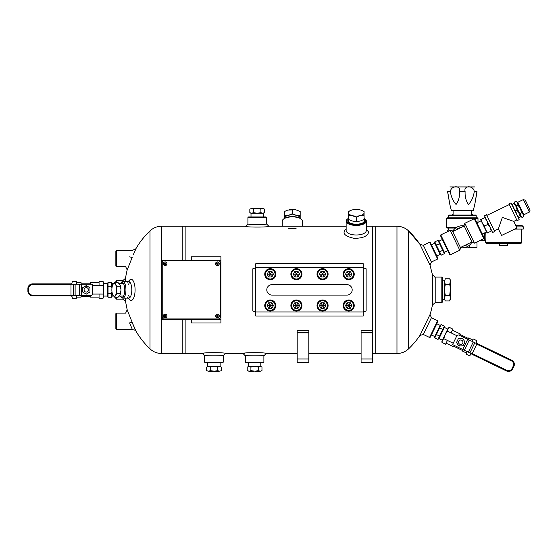 <?xml version="1.0" encoding="UTF-8"?>
<svg xmlns="http://www.w3.org/2000/svg" width="558" height="558" viewBox="0 0 558 558"><rect width="100%" height="100%" fill="white"/><g stroke="black" fill="none" stroke-linecap="round" stroke-linejoin="round"><path stroke-width="0.84" d="M247.041 226.248L182.808 226.248L182.808 260.251L182.808 226.248L161.597 226.248L161.597 353.5L182.808 353.5L182.808 319.497L182.808 353.5L185.898 353.5L185.898 319.497L185.898 353.5L203.768 353.5M185.898 260.251L185.898 226.248L185.898 260.251M361.089 332.861L361.089 362.484L372.702 362.484L372.702 332.861L361.089 332.861L361.089 332.38L372.667 332.38L372.667 226.248L366.355 226.248M346.141 226.248L267.373 226.248M434.752 277.096L441.831 277.096L441.831 302.652L435.198 302.652L435.198 277.096L432.443 274.773L430.044 265.259L419.937 244.341L408.568 230.879C405.296 227.852 401.425 226.304 396.968 226.248L372.667 226.248L372.667 330.671L361.089 330.671L361.089 332.38M372.667 353.5L375.757 353.5L375.757 226.248L375.757 353.5L396.968 353.5L396.968 226.248M134.931 329.373A81.447 81.447 0 0 0 136.229 331.626L132.107 322.287L136.229 331.626C140.037 337.995 144.627 343.742 149.997 348.862C153.269 351.896 157.133 353.444 161.597 353.5M136.229 331.626L135.043 329.373M122.906 298.132L122.906 299.165L125.543 301.487L127.182 309.795L125.676 313.031M149.997 348.862L149.997 230.879A81.447 81.447 0 0 0 136.229 248.115L133.439 254.385L136.229 248.115A81.447 81.447 0 0 0 135.796 248.847L132.309 250.375L116.441 250.375L116.441 266.64L125.676 266.64M161.653 319.497L220.905 319.497L220.905 260.251L161.653 260.251L161.653 319.497M191.275 260.251L191.275 256.764L220.905 256.764L220.905 260.251M220.905 319.497L220.905 322.984L191.275 322.984L191.275 319.497M441.831 277.096L442.41 277.675L442.41 302.073L441.831 302.652M429.548 242.277L430.323 242.549L437.904 258.242L437.632 259.017L429.548 242.277L423.173 245.36M354.232 274.187A5.531 5.531 0 0 0 345.932 269.395A5.531 5.531 0 0 0 345.932 278.979A5.531 5.531 0 0 0 354.232 274.187M353.493 274.187A4.792 4.792 0 0 0 346.302 270.037A4.792 4.792 0 0 0 346.302 278.344A4.792 4.792 0 0 0 353.493 274.187M347.097 271.425L345.5 274.187L347.097 276.956L350.291 276.956L351.889 274.187L350.291 271.425L347.097 271.425L348.694 274.187L350.291 271.425M347.097 276.956L348.694 274.187L345.5 274.187M350.291 276.956L348.694 274.187L351.889 274.187M272.018 284.643A5.231 5.231 0 0 0 266.794 289.874A5.231 5.231 0 0 0 272.018 295.098L346.95 295.098A5.231 5.231 0 0 0 352.182 289.874A5.231 5.231 0 0 0 346.95 284.643L272.018 284.643A5.231 5.231 0 0 0 266.794 289.874A5.231 5.231 0 0 0 272.018 295.098M363.216 267.798L255.759 267.798L255.759 311.943L363.216 311.943L363.216 267.798L366.125 268.761L366.125 310.98L363.216 311.943L363.216 316.009L255.759 316.009L255.759 311.943L252.851 310.98L252.851 268.761L255.759 267.798L255.759 263.732L363.216 263.732L363.216 267.798M346.95 295.098A5.231 5.231 0 0 0 352.182 289.874A5.231 5.231 0 0 0 346.95 284.643M328.09 274.187A5.531 5.531 0 0 0 319.79 269.395A5.531 5.531 0 0 0 319.79 278.979A5.531 5.531 0 0 0 328.09 274.187M327.351 274.187A4.792 4.792 0 0 0 320.159 270.037A4.792 4.792 0 0 0 320.159 278.344A4.792 4.792 0 0 0 327.351 274.187M320.962 271.425L319.364 274.187L320.962 276.956L324.156 276.956L325.753 274.187L324.156 271.425L320.962 271.425L322.559 274.187L324.156 271.425M320.962 276.956L322.559 274.187L319.364 274.187M324.156 276.956L322.559 274.187L325.753 274.187M301.948 274.187A5.531 5.531 0 0 0 293.647 269.395A5.531 5.531 0 0 0 293.647 278.979A5.531 5.531 0 0 0 301.948 274.187M301.215 274.187A4.792 4.792 0 0 0 294.017 270.037A4.792 4.792 0 0 0 294.017 278.344A4.792 4.792 0 0 0 301.215 274.187M294.819 271.425L293.222 274.187L294.819 276.956L298.014 276.956L299.611 274.187L298.014 271.425L294.819 271.425L296.417 274.187L298.014 271.425M294.819 276.956L296.417 274.187L293.222 274.187M298.014 276.956L296.417 274.187L299.611 274.187M275.812 274.187A5.531 5.531 0 0 0 267.512 269.395A5.531 5.531 0 0 0 267.512 278.979A5.531 5.531 0 0 0 275.812 274.187M275.073 274.187A4.792 4.792 0 0 0 267.882 270.037A4.792 4.792 0 0 0 267.882 278.344A4.792 4.792 0 0 0 275.073 274.187M268.684 271.425L267.087 274.187L268.684 276.956L271.879 276.956L273.469 274.187L271.879 271.425L268.684 271.425L270.281 274.187L271.879 271.425M268.684 276.956L270.281 274.187L267.087 274.187M271.879 276.956L270.281 274.187L273.469 274.187M354.232 305.554A5.531 5.531 0 0 0 345.932 300.762A5.531 5.531 0 0 0 345.932 310.346A5.531 5.531 0 0 0 354.232 305.554M353.493 305.554A4.792 4.792 0 0 0 346.302 301.404A4.792 4.792 0 0 0 346.302 309.711A4.792 4.792 0 0 0 353.493 305.554M347.097 302.792L345.5 305.554L347.097 308.323L350.291 308.323L351.889 305.554L350.291 302.792L347.097 302.792L348.694 305.554L350.291 302.792M347.097 308.323L348.694 305.554L345.5 305.554M350.291 308.323L348.694 305.554L351.889 305.554M328.09 305.554A5.531 5.531 0 0 0 319.79 300.762A5.531 5.531 0 0 0 319.79 310.346A5.531 5.531 0 0 0 328.09 305.554M327.351 305.554A4.792 4.792 0 0 0 320.159 301.404A4.792 4.792 0 0 0 320.159 309.711A4.792 4.792 0 0 0 327.351 305.554M320.962 302.792L319.364 305.554L320.962 308.323L324.156 308.323L325.753 305.554L324.156 302.792L320.962 302.792L322.559 305.554L324.156 302.792M320.962 308.323L322.559 305.554L319.364 305.554M324.156 308.323L322.559 305.554L325.753 305.554M301.948 305.554A5.531 5.531 0 0 0 293.647 300.762A5.531 5.531 0 0 0 293.647 310.346A5.531 5.531 0 0 0 301.948 305.554M301.215 305.554A4.792 4.792 0 0 0 294.017 301.404A4.792 4.792 0 0 0 294.017 309.711A4.792 4.792 0 0 0 301.215 305.554M294.819 302.792L293.222 305.554L294.819 308.323L298.014 308.323L299.611 305.554L298.014 302.792L294.819 302.792L296.417 305.554L298.014 302.792M294.819 308.323L296.417 305.554L293.222 305.554M298.014 308.323L296.417 305.554L299.611 305.554M275.812 305.554A5.531 5.531 0 0 0 267.512 300.762A5.531 5.531 0 0 0 267.512 310.346A5.531 5.531 0 0 0 275.812 305.554M275.073 305.554A4.792 4.792 0 0 0 267.882 301.404A4.792 4.792 0 0 0 267.882 309.711A4.792 4.792 0 0 0 275.073 305.554M268.684 302.792L267.087 305.554L268.684 308.323L271.879 308.323L273.469 305.554L271.879 302.792L268.684 302.792L270.281 305.554L271.879 302.792M268.684 308.323L270.281 305.554L267.087 305.554M271.879 308.323L270.281 305.554L273.469 305.554M125.676 313.108L116.441 313.108L115.855 313.687L115.855 328.795L116.441 329.373L132.309 329.373M116.441 313.108L116.441 329.373M348.415 219.28A8.454 3.571 0 0 0 348.841 222.342A8.454 3.571 0 0 0 356.248 224.197A8.454 3.571 0 0 0 363.656 222.342A8.454 3.571 0 0 0 364.081 219.28M348.415 218.331A9.528 4.025 0 0 0 347.822 218.75A9.528 4.025 0 0 0 356.248 224.651A9.528 4.025 0 0 0 364.674 218.75A9.528 4.025 0 0 0 364.081 218.331M347.822 218.75L347.306 219.161A10.107 4.269 0 0 0 346.141 221.149A10.107 4.269 0 0 0 356.248 225.425A10.107 4.269 0 0 0 366.355 221.149A10.107 4.269 0 0 0 365.19 219.161L364.674 218.75M123.513 299.165L116.441 299.165L115.855 298.586L115.855 297.254M115.855 282.494L115.855 281.162L116.441 280.576L116.441 282.494M116.441 299.165L116.441 297.254M263.885 362.219L263.306 362.798L245.883 362.798L245.297 362.219L263.885 362.219L263.885 355.823L266.215 353.5C267.163 352.398 242.046 352.398 242.974 353.5L245.297 355.823C244.753 354.923 264.45 354.93 263.885 355.823M245.297 355.139L245.297 362.219M258.41 355.139L250.779 355.139M223.228 362.219L222.649 362.798L205.218 362.798L204.64 362.219L223.228 362.219L223.228 355.823L225.551 353.5C226.506 352.398 201.382 352.398 202.317 353.5L204.64 355.823C204.089 354.923 223.793 354.93 223.228 355.823M204.64 355.139L204.64 362.219M217.746 355.139L210.122 355.139M372.702 332.861L372.667 331.696M297.191 332.38L297.191 362.484L308.811 362.484L308.811 332.38L297.191 332.38L297.191 330.671L308.811 330.671L308.811 332.38M297.191 332.861L308.811 332.861M247.912 217.529L248.498 216.95L265.922 216.95L266.501 217.529L247.912 217.529L247.912 224.609M253.395 224.609L261.018 224.609M437.632 320.731L437.904 321.506L430.323 337.199L429.548 337.464L437.632 320.731L431.411 317.725L423.327 334.458L419.937 335.407L430.044 314.482A81.447 81.447 0 0 0 432.799 302.952M423.173 334.388L429.548 337.464M165.14 315.43A0.579 0.579 0 0 1 165.642 316.302A0.579 0.579 0 0 1 164.638 316.302A0.579 0.579 0 0 1 165.14 315.43A0.579 0.579 0 0 1 165.642 316.302A0.579 0.579 0 0 1 164.638 316.302A0.579 0.579 0 0 1 165.14 315.43M163.299 316.009A1.841 1.841 0 0 1 165.14 314.168A1.841 1.841 0 0 1 166.988 316.009A1.841 1.841 0 0 1 165.14 317.858A1.841 1.841 0 0 1 163.299 316.009A1.841 1.841 0 0 1 165.14 314.168A1.841 1.841 0 0 1 166.988 316.009A1.841 1.841 0 0 1 165.14 317.858A1.841 1.841 0 0 1 163.299 316.009M217.418 315.43A0.579 0.579 0 0 1 217.92 316.302A0.579 0.579 0 0 1 216.916 316.302A0.579 0.579 0 0 1 217.418 315.43A0.579 0.579 0 0 1 217.92 316.302A0.579 0.579 0 0 1 216.916 316.302A0.579 0.579 0 0 1 217.418 315.43M215.576 316.009A1.841 1.841 0 0 1 217.418 314.168A1.841 1.841 0 0 1 219.259 316.009A1.841 1.841 0 0 1 217.418 317.858A1.841 1.841 0 0 1 215.576 316.009A1.841 1.841 0 0 1 217.418 314.168A1.841 1.841 0 0 1 219.259 316.009A1.841 1.841 0 0 1 217.418 317.858A1.841 1.841 0 0 1 215.576 316.009M165.14 263.153A0.579 0.579 0 0 1 165.642 264.025A0.579 0.579 0 0 1 164.638 264.025A0.579 0.579 0 0 1 165.14 263.153A0.579 0.579 0 0 1 165.642 264.025A0.579 0.579 0 0 1 164.638 264.025A0.579 0.579 0 0 1 165.14 263.153M163.299 263.732A1.841 1.841 0 0 1 165.14 261.89A1.841 1.841 0 0 1 166.988 263.732A1.841 1.841 0 0 1 165.14 265.58A1.841 1.841 0 0 1 163.299 263.732A1.841 1.841 0 0 1 165.14 261.89A1.841 1.841 0 0 1 166.988 263.732A1.841 1.841 0 0 1 165.14 265.58A1.841 1.841 0 0 1 163.299 263.732M217.418 263.153A0.579 0.579 0 0 1 217.92 264.025A0.579 0.579 0 0 1 216.916 264.025A0.579 0.579 0 0 1 217.418 263.153A0.579 0.579 0 0 1 217.92 264.025A0.579 0.579 0 0 1 216.916 264.025A0.579 0.579 0 0 1 217.418 263.153M215.576 263.732A1.841 1.841 0 0 1 217.418 261.89A1.841 1.841 0 0 1 219.259 263.732A1.841 1.841 0 0 1 217.418 265.58A1.841 1.841 0 0 1 215.576 263.732A1.841 1.841 0 0 1 217.418 261.89A1.841 1.841 0 0 1 219.259 263.732A1.841 1.841 0 0 1 217.418 265.58A1.841 1.841 0 0 1 215.576 263.732M366.355 221.149L366.355 230.112C366.606 236.62 345.897 236.62 346.141 230.098L346.141 221.149M346.141 229.233L344.774 230.377C342.549 233.823 345.604 236.466 353.932 238.301C362.651 238.35 367.562 236.285 368.678 232.121L366.355 229.233M129.582 256.861C133.25 248.122 133.25 248.122 129.582 256.861L132.162 257.468C136.822 246.371 136.822 246.371 132.162 257.468L127.182 269.946L132.162 257.468L127.182 269.946L132.162 257.468L129.582 256.861M129.575 322.88L132.162 322.273L127.182 309.795L132.162 322.273L127.182 309.795L132.162 322.273L129.589 322.88L132.427 329.645M132.065 322.294L135.42 330.245L132.455 329.645M282.243 226.248L282.243 221.149A10.107 4.269 0 0 1 283.408 219.161L283.924 218.75A9.528 4.025 0 0 1 292.35 216.602A9.528 4.025 0 0 1 300.776 218.75L301.292 219.161A10.107 4.269 0 0 1 302.457 221.149L302.457 226.248M283.408 219.161A10.107 4.269 0 0 1 292.35 216.881A10.107 4.269 0 0 1 301.292 219.161M432.443 274.773L432.443 304.975L435.198 302.652M129.826 297.602A8.265 3.062 90 0 1 128.654 295.468A8.265 3.062 -90 0 0 129.826 297.602M128.654 284.28A8.265 3.062 90 0 1 129.826 282.146A8.265 3.062 -90 0 0 128.654 284.28M116.441 250.375L115.855 250.954L115.855 266.054L116.441 266.64M288.625 228.431L296.075 228.431M419.937 335.407A81.447 81.447 0 0 1 408.568 348.862L408.568 230.879A81.447 81.447 0 0 1 419.937 244.341L423.327 245.283L431.411 262.023L430.044 265.259M431.411 317.725L430.044 314.482M266.501 223.918C267.059 224.818 247.354 224.818 247.912 223.918L245.59 226.248C244.641 227.35 269.772 227.35 268.823 226.248L266.501 223.918L266.501 217.529M125.543 301.487L125.543 298.132M125.543 281.609L125.543 278.254A81.447 81.447 0 0 1 127.182 269.946L125.662 266.682L127.182 269.946M122.906 281.609L122.906 280.576L116.441 280.576M128.173 298.132L129.763 299.765A10.588 3.927 -90 0 0 135.085 289.874A10.588 3.927 -90 0 0 129.763 279.983L128.173 281.609M127.649 297.595A8.265 3.062 -90 0 0 128.738 298.132A8.265 3.062 -90 0 0 131.807 289.874A8.265 3.062 -90 0 0 128.738 281.609A8.265 3.062 -90 0 0 127.649 282.153M163.975 260.83L218.583 260.83A1.744 1.744 0 0 1 220.319 262.574L220.319 317.174A1.744 1.744 0 0 1 218.583 318.918L163.975 318.918A1.744 1.744 0 0 1 162.232 317.174L162.232 262.574A1.744 1.744 0 0 1 163.975 260.83M445.347 278.798L444.566 280.786L445.347 278.798L449.685 278.798L450.466 280.158L449.685 278.798L450.466 280.786L449.685 284.336L450.466 288.312L450.466 282.348M450.466 288.312L449.685 295.412L450.466 297.4L450.466 291.436M450.466 297.4L449.685 300.943L445.347 300.943L444.566 299.59L444.566 280.786M449.685 300.943L450.466 298.955M444.566 288.312L445.347 284.336L444.566 282.348M445.347 284.336L449.685 284.336M444.566 297.4L445.347 295.412L444.566 291.436M445.347 295.412L449.685 295.412M84.432 286.679A3.69 3.69 0 0 1 88.122 286.679M90.759 295.552L81.287 295.552L81.287 284.189L92.607 284.189L92.607 293.71A1.841 1.841 0 0 1 90.759 295.552M81.287 295.552L70.992 295.552M79.536 295.552L79.536 284.189L70.992 284.189M79.536 284.189L81.287 284.189M103.056 294.066L103.704 296.159L103.056 298.258L103.704 296.159L103.056 298.258L99.059 298.258L99.059 294.066L103.056 294.066L103.704 289.874L103.056 285.682L103.704 283.583L103.056 281.49L99.059 281.49L99.059 285.682L103.056 285.682M90.347 295.552L90.347 297.1L99.059 297.1M99.059 282.641L90.347 282.641L90.347 284.189M81.05 295.552L81.05 297.1L76.404 297.1M76.404 282.641L81.05 282.641L81.05 284.189M92.607 285.682L99.059 285.682M99.059 294.066L92.572 294.066M103.704 296.159L103.704 282.613L103.056 281.49M72.407 281.49L71.759 283.583L72.407 281.49L76.404 281.49L76.404 284.189M71.759 295.552L72.407 298.258L71.759 296.159L72.407 298.258L76.404 298.258L76.404 295.552M71.759 296.159L71.815 295.552M71.759 283.583L71.759 284.189M70.992 284.622L70.992 283.896L32.545 283.896A4.645 4.645 0 0 0 27.9 288.542A4.645 4.645 0 0 1 32.545 283.896L32.545 284.622L70.992 284.622L70.992 295.852L32.545 295.852A4.645 4.645 0 0 1 27.9 291.199L27.9 288.542L28.625 288.542A3.92 3.92 0 0 1 32.545 284.622M86.281 294.129L82.591 292.001L82.591 287.747L86.281 285.612L89.964 287.747L89.964 292.001L86.281 294.129M84.063 289.874A2.211 2.211 0 0 1 87.383 287.956A2.211 2.211 0 0 1 87.383 291.792A2.211 2.211 0 0 1 84.063 289.874M260.363 371.203L261.974 370.638L260.363 371.203L258.284 370.638L255.069 371.203L259.889 371.203M255.069 371.203L250.905 370.638L249.293 371.203L254.12 371.203M249.293 371.203L247.215 370.638L248.826 371.203L247.215 370.638L247.215 367.115L248.826 366.55L247.215 367.115M261.974 370.638L261.974 367.115L261.005 366.55L261.974 367.115L260.363 366.55L248.826 366.55M255.069 366.55L258.284 367.115L259.889 366.55M258.284 367.115L258.284 370.638M249.293 366.55L250.905 367.115L254.12 366.55M250.905 367.115L250.905 370.638M300.183 218.331L300.183 217.822A7.868 3.327 180 0 0 296.877 215.402L295.656 215.102A7.868 3.327 180 0 0 289.044 215.102L284.517 215.59L284.517 211.475L287.823 210.052A7.868 3.327 180 0 0 287.712 210.087A7.868 3.327 180 0 0 287.677 210.094M287.712 210.087L295.656 209.752A7.868 3.327 180 0 0 289.044 209.752M295.656 209.752L300.183 211.475L300.183 215.59L296.877 215.402M287.823 215.402A7.868 3.327 180 0 0 284.517 217.822L284.517 218.331M300.099 218.283L300.099 218.115A7.749 3.271 180 0 0 292.35 214.844A7.749 3.271 180 0 0 284.608 218.115L284.608 218.283M284.517 215.59L284.517 217.822M295.656 215.102L292.35 213.679L289.044 215.102M292.35 213.679L292.35 209.564M300.183 217.822L300.183 215.59M453.096 210.401L453.096 214.481L452.21 214.481L452.21 215.067M471.538 210.401L471.538 214.481L472.424 214.481L472.424 215.067L475.618 215.067L449.016 215.067L448.43 215.646L448.43 217.85L477.418 217.85L447.209 217.85L446.63 218.436L446.63 227.455L447.209 228.034L455.565 228.034M450.404 191.324C451.22 185.319 461.187 185.291 459.541 191.324L459.541 191.91C459.722 196.953 458.557 201.145 456.053 204.486C453.075 201.089 451.192 196.897 450.404 191.91L447.628 191.91L449.846 204.486L447.628 191.324C450.104 185.305 450.104 185.305 447.628 191.324L450.404 191.324L450.404 191.91M465.093 191.91L465.093 191.324C463.447 185.319 473.393 185.291 474.223 191.324L474.223 191.91C473.435 196.953 471.538 201.145 468.525 204.486C466.063 201.089 464.919 196.897 465.093 191.91L459.541 191.91M474.223 191.91L476.999 191.91L474.781 204.486L476.999 191.324C474.53 185.305 474.53 185.305 476.999 191.324L474.223 191.324M474.781 186.93L449.846 186.93M447.635 231.605L447.635 230.098L453.521 230.098M460.552 247.808L476.413 247.808L476.992 247.222L469.152 247.501L469.152 245.429M474.802 204.354L473.31 210.401L451.324 210.401L449.846 204.486M448.953 199.053L448.869 198.592M448.59 197.023L448.283 195.321M476.999 191.324L475.193 201.926M475.088 202.589L474.977 203.258M474.886 203.809L474.823 204.228M448.667 228.034L448.667 230.098M467.981 247.808L469.152 247.501M256.736 208.546L251.909 208.546L253.52 209.104L256.736 208.546L260.9 209.104L262.504 208.546L257.677 208.546M262.504 208.546L264.59 209.104L262.978 208.546L264.59 209.104L264.59 212.633L262.978 213.191L264.59 212.633M251.442 208.546L249.831 209.104L251.909 208.546M262.978 213.191L250.8 213.191L249.831 212.633L251.442 213.191L249.831 212.633L249.831 209.104M256.736 213.191L253.52 212.633L251.909 213.191M253.52 212.633L253.52 209.104M262.504 213.191L260.9 212.633L257.677 213.191M260.9 212.633L260.9 209.104M219.706 371.203L221.31 370.638L219.706 371.203L217.62 370.638L214.405 371.203L219.231 371.203M214.405 371.203L210.24 370.638L208.636 371.203L213.463 371.203M208.636 371.203L206.558 370.638L208.162 371.203L206.558 370.638L206.558 367.115L208.162 366.55L206.558 367.115M221.31 370.638L221.31 367.115L220.34 366.55L221.31 367.115L219.706 366.55L208.162 366.55M214.405 366.55L217.62 367.115L219.231 366.55M217.62 367.115L217.62 370.638M208.636 366.55L210.24 367.115L213.463 366.55M210.24 367.115L210.24 370.638M521.688 212.856L523.223 214.502L520.419 208.692L517.175 201.989L516.073 201.236L517.608 202.882L517.95 205.114L520.419 208.692L521.688 212.856L520.23 213.561L517.761 209.975L520.405 216.978L521.005 216.685L522.107 217.439L520.565 215.786L520.23 213.561M517.95 205.114L516.492 205.818L517.761 209.975L516.143 206.627L517.161 210.268L521.005 216.685M529.416 212.047L523.383 199.562L525.35 200.252L530.1 210.08L529.416 212.047L523.836 214.746L523.627 215.339L523.223 214.502L523.564 216.734L523.223 214.502L523.564 216.734L522.107 217.439M517.161 210.268L515.704 210.973L513.486 207.911L512.46 204.263L514.518 203.272L514.615 201.94L514.957 204.165L514.615 201.94L516.073 201.236M516.492 205.818L514.957 204.165L516.143 206.627L513.918 203.558M481.24 219.35L480.64 219.636L482.265 222.991L481.24 219.35L485.293 217.39M484.484 226.06L485.509 229.701L482.265 222.991L484.484 226.06L487.936 224.393L486.911 220.745L484.693 217.683M487.727 232.763L487.127 233.056L485.509 229.701L487.727 232.763L491.779 230.81M491.18 231.096L490.154 227.455L487.936 224.393M512.46 204.263L511.86 204.556M520.405 216.978L518.347 217.969M518.947 217.683L516.722 214.614L515.704 210.973M515.104 211.259L511.044 202.861L508.987 203.851L517.106 220.661L519.163 219.664L515.104 211.259M490.594 223.102L486.534 214.704L484.477 215.695L492.595 232.505L494.653 231.507L490.594 223.102M513.779 221.407L516.973 228.013L501.565 235.462L498.371 228.85L502.353 217.425L513.779 221.407L516.771 219.964M514.518 203.272L514.957 204.165M523.383 199.562L517.803 202.261L517.21 202.052L517.608 202.882M348.415 212.472A7.868 3.327 180 0 1 351.61 210.087A7.868 3.327 180 0 1 351.721 210.052L348.415 211.475L348.415 215.297L351.721 215.486A7.868 3.327 180 0 1 348.415 213.065M351.721 215.486L356.248 217.208L359.554 215.786A7.868 3.327 180 0 1 352.942 215.786M359.554 215.786L364.081 215.297L364.081 213.065A7.868 3.327 180 0 1 360.775 215.486M364.081 213.065L364.081 211.475L360.775 210.052A7.868 3.327 180 0 1 360.887 210.087A7.868 3.327 180 0 1 364.081 212.472M360.775 210.052L359.554 209.752A7.868 3.327 180 0 0 352.942 209.752L351.721 210.052M360.921 220.794A7.868 3.327 180 0 1 360.887 220.801A7.868 3.327 180 0 1 360.775 220.835L359.554 221.135A7.868 3.327 180 0 1 352.942 221.135L351.721 220.835A7.868 3.327 180 0 1 351.61 220.801A7.868 3.327 180 0 1 351.575 220.794M364.081 215.297L364.081 219.413L360.893 220.801M359.554 221.135L356.248 221.324L356.248 217.208M351.61 220.801L348.415 219.413L348.415 215.297M356.248 221.324L352.942 221.135M348.499 219.461L348.499 222.056M461.02 345.897A3.69 3.69 0 0 1 457.693 344.293M459.185 335.156L467.709 339.278L462.77 349.503L452.58 344.579L456.716 336.014A1.841 1.841 0 0 1 459.185 335.156M467.709 339.278L476.978 343.756M469.292 340.038L464.347 350.271L472.04 353.981M464.347 350.271L462.77 349.503M447.46 331.145L448.214 328.097L449.288 327.372L447.788 328.976L449.288 327.372L452.887 329.108L451.066 332.882L447.46 331.145L445.054 334.64L443.812 338.692L442.32 340.303L441.992 342.473L445.591 344.209L447.418 340.436L443.812 338.692M459.555 335.337L460.231 333.942L452.385 330.148M446.093 343.17L453.94 346.957L454.617 345.562M467.925 339.376L468.601 337.988L472.779 340.003M466.495 353.026L462.31 351.003L462.98 349.608M453.229 343.24L447.418 340.436M451.066 332.882L456.904 335.707M447.788 328.976L441.894 341.175L441.992 342.473M469.592 355.802L471.085 354.197L469.592 355.802L465.993 354.065L467.165 351.631M476.295 343.421L476.888 340.708L476.56 342.877L476.888 340.708L473.282 338.964L472.11 341.398M476.56 342.877L476.239 343.393M471.085 354.197L471.35 353.653M472.221 353.598L471.908 354.246L506.525 370.972L506.845 370.324L472.221 353.598L476.79 344.14L477.111 343.491L511.728 360.217A4.645 4.645 0 0 1 513.89 366.418L512.732 368.81L513.89 366.418A4.645 4.645 0 0 0 511.728 360.217L511.407 360.866A3.92 3.92 0 0 1 513.234 366.104L512.077 368.496A3.92 3.92 0 0 1 506.845 370.324M512.077 368.496L512.732 368.81A4.645 4.645 0 0 1 506.525 370.972M462.596 338.385L464.995 341.908L463.14 345.744L458.892 346.058L456.5 342.535L458.348 338.699L462.596 338.385M462.735 343.184A2.211 2.211 0 0 1 458.913 343.463A2.211 2.211 0 0 1 460.58 340.01A2.211 2.211 0 0 1 462.735 343.184M108.036 297.254L108.036 282.494L107.457 283.499L107.457 296.249L108.036 297.254L111.523 297.254L112.102 296.249L112.102 292.657M112.102 287.091L112.102 283.499L111.523 282.494L111.523 286.184L108.036 286.184M108.036 282.494L111.523 282.494M108.036 293.564L111.523 293.564L111.963 291.625M111.963 288.123L111.523 286.184M111.523 293.564L111.523 297.254M441.225 324.596L440.262 325.244L434.717 336.725L434.801 337.876L437.946 339.397L438.902 338.748L444.447 327.267L444.363 326.109L442.759 329.429L439.62 327.916L441.225 324.596L444.363 326.109M434.801 337.876L439.62 327.916M436.412 334.556L439.551 336.076L442.759 329.429M439.551 336.076L437.946 339.397M485.544 242.674L521.695 242.674L520.956 243.414L486.283 243.414L485.544 242.674L485.544 240.749C486.025 240.993 486.025 232.533 485.544 232.784L485.544 232.428M515.034 228.954L523.244 229.101L514.727 229.101M498.489 229.101L497.855 229.101M523.39 228.954L523.39 226.89L516.429 226.89M523.39 226.89L521.918 225.411L515.718 225.411M512.105 243.414L498.085 243.414M494.465 243.414L491.445 243.414L494.465 243.414M499.563 243.56L499.563 245.332L507.675 245.332L507.675 243.56M484.442 240.749L485.544 240.749M484.442 232.958L484.442 240.812L479.357 240.791M483.605 236.766L484.442 236.766M112.604 294.498L112.911 295.168A6.41 2.378 90 0 1 112.604 294.498A6.41 2.378 90 0 1 111.872 290.341L111.872 289.4A6.41 2.378 90 0 1 112.604 285.243A6.41 2.378 90 0 1 112.911 284.573L112.604 285.243M112.911 295.168L114.767 297.254L115.276 295.642A6.41 2.378 90 0 1 113.211 295.642M115.276 295.642L117.138 293.564L116.615 290.341A6.41 2.378 90 0 1 115.583 295.168M116.615 290.341L117.138 286.184L115.583 284.573A6.41 2.378 90 0 1 116.615 289.4M115.583 284.573L114.767 282.494L113.211 284.106A6.41 2.378 90 0 1 115.276 284.106M113.211 284.106L112.911 284.573M120.165 285.138A6.41 2.378 90 0 1 120.207 285.243L118.038 282.494L114.767 282.494M120.207 285.243A6.41 2.378 90 0 1 120.933 289.4L120.933 290.341A6.41 2.378 90 0 1 120.207 294.498A6.41 2.378 90 0 1 120.165 294.603M114.767 297.254L118.038 297.254L119.9 295.168L120.409 293.564L117.138 293.564M120.207 294.498L119.9 295.168M119.9 284.573L120.933 289.4M120.409 286.184L117.138 286.184M120.933 290.341L120.409 293.564M463.635 245.966A9.291 9.291 0 0 0 468.699 243.518M460.476 247.647A11.034 11.034 0 0 0 471.984 242.088M464.151 225.885A11.034 11.034 0 0 0 452.65 231.444M460.992 227.566A9.291 9.291 0 0 0 455.928 230.015M483.842 238.622L474.244 218.75L464.835 223.291L474.44 243.169L483.842 238.622L484.121 237.834L475.032 219.022L474.244 218.75M474.44 243.169L472.11 242.353L464.026 225.62L464.835 223.291M445.584 244.85L450.39 254.79L459.792 250.242L450.194 230.37L440.785 234.911L445.584 244.85M450.194 230.37L452.517 231.179L460.608 247.919L459.792 250.242M440.785 234.911L440.513 235.699L445.054 245.108L449.602 254.511L450.39 254.79M434.801 241.865L434.717 243.023L440.262 254.504L441.225 255.152L444.363 253.639L444.447 252.481L438.902 241L437.946 240.352L439.551 243.672L436.412 245.185L434.801 241.865L437.946 240.352M441.225 255.152L436.412 245.185M439.62 251.832L442.759 250.312L439.551 243.672M442.759 250.312L444.363 253.639M128.738 298.132L122.872 298.132A8.265 3.062 -90 0 0 125.934 289.874A8.265 3.062 -90 0 0 122.872 281.609L121.777 281.943L120.388 283.673M120.563 296.068A7.38 2.734 -90 0 0 124.113 294.708A7.38 2.734 -90 0 0 124.113 285.04A7.38 2.734 -90 0 0 120.563 283.673M361.089 358.996L372.702 358.996M297.191 358.996L308.811 358.996M165.14 314.252A1.758 1.758 0 0 1 166.898 316.009A1.758 1.758 0 0 1 165.14 317.767A1.758 1.758 0 0 1 163.382 316.009A1.758 1.758 0 0 1 165.14 314.252M165.14 315.256A0.753 0.753 0 0 1 165.789 316.386A0.753 0.753 0 0 1 164.491 316.386A0.753 0.753 0 0 1 165.14 315.256M217.418 314.252A1.758 1.758 0 0 1 219.175 316.009A1.758 1.758 0 0 1 217.418 317.767A1.758 1.758 0 0 1 215.66 316.009A1.758 1.758 0 0 1 217.418 314.252M217.418 315.256A0.753 0.753 0 0 1 218.066 316.386A0.753 0.753 0 0 1 216.769 316.386A0.753 0.753 0 0 1 217.418 315.256M165.14 261.974A1.758 1.758 0 0 1 166.898 263.732A1.758 1.758 0 0 1 165.14 265.489A1.758 1.758 0 0 1 163.382 263.732A1.758 1.758 0 0 1 165.14 261.974M165.14 262.985A0.753 0.753 0 0 1 165.789 264.108A0.753 0.753 0 0 1 164.491 264.108A0.753 0.753 0 0 1 165.14 262.985M217.418 261.974A1.758 1.758 0 0 1 219.175 263.732A1.758 1.758 0 0 1 217.418 265.489A1.758 1.758 0 0 1 215.66 263.732A1.758 1.758 0 0 1 217.418 261.974M217.418 262.985A0.753 0.753 0 0 1 218.066 264.108A0.753 0.753 0 0 1 216.769 264.108A0.753 0.753 0 0 1 217.418 262.985M73.37 295.552L73.37 284.189M75.121 295.552L75.121 284.189M32.545 295.852L32.545 295.119A3.92 3.92 0 0 1 28.625 291.199L28.625 288.542M32.545 295.119L70.992 295.119M27.9 291.199L28.625 291.199M465.093 191.324L459.541 191.324M469.438 245.199L469.438 247.222M456.395 227.455L446.63 227.455M477.997 222.307L477.997 218.436L446.63 218.436M476.197 217.85L476.197 215.646L448.43 215.646M523.836 214.746L517.803 202.261M474.837 342.717L469.899 352.949M473.261 341.956L468.322 352.189M511.407 360.866L476.79 344.14M513.89 366.418L513.234 366.104M361.089 353.5L308.811 353.5M297.191 353.5L266.215 353.5M244.432 353.5L225.551 353.5M408.568 348.862C405.296 351.896 401.425 353.444 396.968 353.5M149.997 230.879C153.269 227.852 157.133 226.304 161.597 226.248M431.257 262.093L437.632 259.017M128.738 281.609L122.872 281.609M122.872 298.132L121.777 297.805L120.388 296.068M122.906 280.576L125.543 278.254M125.662 313.066L127.182 309.795M444.566 280.172L442.41 280.172M444.566 299.576L442.41 299.576M81.05 296.556L90.347 296.556M81.05 283.192L90.347 283.192M260.788 366.55L260.788 362.798M248.401 366.55L248.401 362.798M476.992 241.935L476.992 247.222M477.997 218.436L477.418 217.85M476.197 215.646L475.618 215.067M251.009 213.191L251.009 216.95M263.404 213.191L263.404 216.95M220.131 366.55L220.131 362.798M207.736 366.55L207.736 362.798M509.321 204.549L486.869 215.402M498.371 228.85L494.318 230.81M482.272 234.011L486.583 231.926M476.881 222.851L481.191 220.766M363.997 219.461L363.997 222.056M468.357 338.476L459.994 334.437M462.547 350.508L454.177 346.462M113.553 283.673L112.102 283.673M113.553 296.068L112.102 296.068M107.457 283.673L103.704 283.673M107.457 296.068L103.704 296.068M447.753 329.06L444.37 327.427M442.361 340.22L438.979 338.587M440.185 325.405L436.809 323.773M434.794 336.565L431.418 334.933M521.695 242.674L521.695 229.101M484.804 232.784L485.544 232.784M119.259 296.068L123.534 296.068M119.259 283.673L123.534 283.673M464.214 226.011L452.705 231.57M471.922 241.963L460.413 247.522M442.361 239.528L438.979 241.161M447.753 250.688L444.37 252.321M434.794 243.183L431.418 244.816M440.185 254.343L436.809 255.976"/></g></svg>
